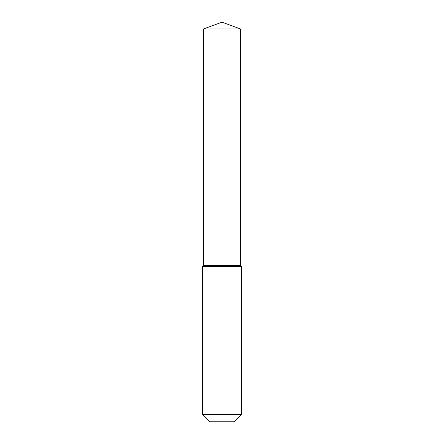 <?xml version="1.0" encoding="UTF-8"?>
<svg xmlns="http://www.w3.org/2000/svg" width="444" height="444" viewBox="0 0 444 444"><rect width="100%" height="100%" fill="white"/><g stroke="black" fill="none" stroke-linecap="round" stroke-linejoin="round"><path stroke-width="0.67" d="M202.603 414.43L241.397 414.43L234.027 421.8L209.973 421.8L202.603 414.43L202.603 266.616L222 266.616L222 265.645L203.574 265.645L203.574 219.009L222 219.009L222 28.91L240.426 28.91L222 22.2L222 28.91L203.574 28.91L203.574 219.009L240.426 219.009L240.426 28.91M222 265.645L240.426 265.645L240.426 219.009L222 219.009L222 265.645M222 421.8L222 266.616L241.397 266.616L240.426 265.645M222 22.2L203.574 28.91M241.397 414.43L241.397 266.616M203.574 265.645L202.603 266.616"/></g></svg>
